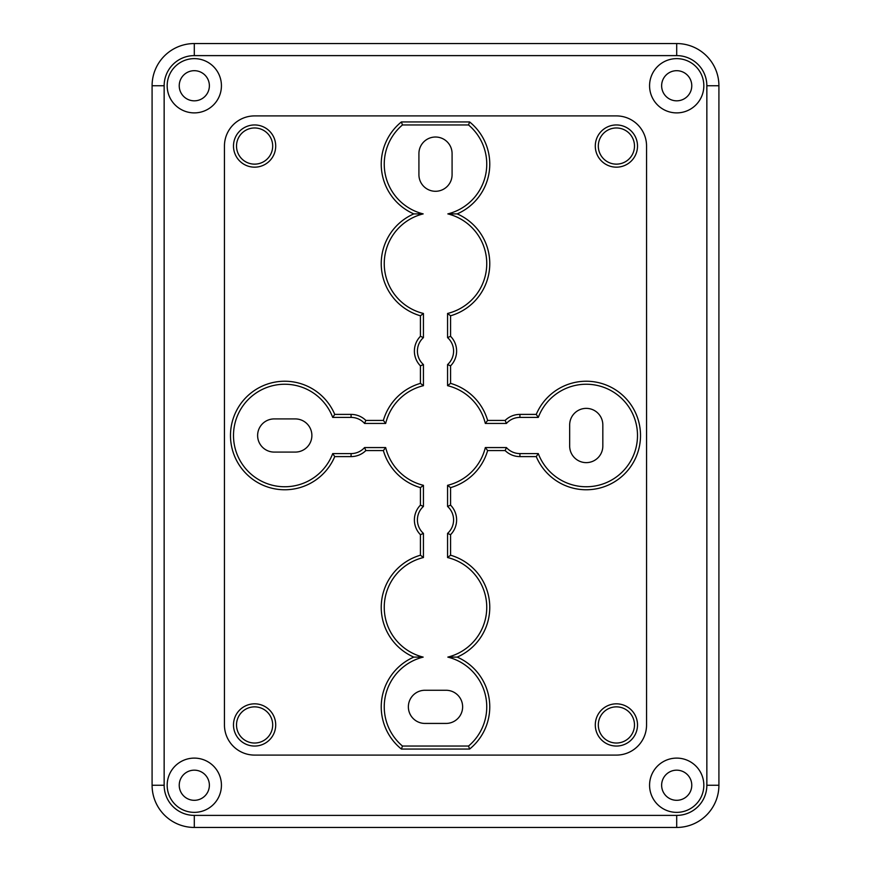 <?xml version="1.0" encoding="UTF-8"?>
<svg xmlns="http://www.w3.org/2000/svg" width="871" height="871" viewBox="0 0 871 871"><rect width="100%" height="100%" fill="white"/><g stroke="black" fill="none" stroke-linecap="round" stroke-linejoin="round"><path stroke-width="1.31" d="M275.704 724.944A21.1 21.1 0 0 0 244.043 706.664A21.1 21.1 0 0 0 244.043 743.213A21.1 21.1 0 0 0 275.704 724.944M275.704 146.056A21.1 21.1 0 0 0 244.043 127.787A21.1 21.1 0 0 0 244.043 164.336A21.1 21.1 0 0 0 275.704 146.056A21.1 21.1 0 0 1 244.043 164.336A21.1 21.1 0 0 1 244.043 127.787A21.1 21.1 0 0 1 275.704 146.056M637.507 146.056A21.1 21.1 0 0 0 605.846 127.787A21.1 21.1 0 0 0 605.846 164.336A21.1 21.1 0 0 0 637.507 146.056A21.1 21.1 0 0 1 605.846 164.336A21.1 21.1 0 0 1 605.846 127.787A21.1 21.1 0 0 1 637.507 146.056M637.507 724.944A21.1 21.1 0 0 0 605.846 706.664A21.1 21.1 0 0 0 605.846 743.213A21.1 21.1 0 0 0 637.507 724.944A21.1 21.1 0 0 1 605.846 743.213A21.1 21.1 0 0 1 605.846 706.664A21.1 21.1 0 0 1 637.507 724.944M413.812 657.104A54.274 54.274 0 0 0 401.389 749.06L402.467 746.044A51.258 51.258 0 0 1 423.164 657.104L413.812 657.104A54.274 54.274 0 0 1 420.421 555.219L423.437 557.538L423.437 533.4L420.421 534.685L420.421 555.219M423.437 533.4A18.095 18.095 0 0 1 423.437 506.432L420.421 505.147A21.1 21.1 0 0 0 420.421 534.685M423.437 506.432L423.437 485.321L420.421 487.629L420.421 505.147M423.437 485.321A51.258 51.258 0 0 1 385.679 447.563L383.371 450.579A54.274 54.274 0 0 0 420.421 487.629M385.679 447.563L364.568 447.563L365.853 450.579L383.371 450.579M351.078 456.6L351.078 453.595L332.711 453.595L334.747 456.6L351.078 456.6A21.1 21.1 0 0 0 365.853 450.579M332.711 453.595A51.258 51.258 0 0 1 253.984 476.491A51.258 51.258 0 0 1 253.984 394.509A51.258 51.258 0 0 1 332.711 417.405L334.747 414.4A54.274 54.274 0 0 0 251.621 392.516A54.274 54.274 0 0 0 251.621 478.484A54.274 54.274 0 0 0 334.747 456.6M365.853 420.421L364.568 423.437L385.679 423.437L383.371 420.421L365.853 420.421A21.1 21.1 0 0 0 351.078 414.4L334.747 414.4M385.679 423.437A51.258 51.258 0 0 1 423.437 385.679L420.421 383.371A54.274 54.274 0 0 0 383.371 420.421M423.437 385.679L423.437 364.568L420.421 365.853L420.421 383.371M423.437 364.568A18.095 18.095 0 0 1 423.437 337.6L420.421 336.315A21.1 21.1 0 0 0 420.421 365.853M423.437 337.6L423.437 313.462L420.421 315.781L420.421 336.315M423.437 313.462A51.258 51.258 0 0 1 423.164 213.896L413.812 213.896A54.274 54.274 0 0 0 420.421 315.781M423.164 213.896A51.258 51.258 0 0 1 402.467 124.956L401.389 121.94A54.274 54.274 0 0 0 413.812 213.896M457.188 213.896A54.274 54.274 0 0 0 469.611 121.94L468.533 124.956A51.258 51.258 0 0 1 447.836 213.896L457.188 213.896A54.274 54.274 0 0 1 450.579 315.781L447.563 313.462L447.563 337.6L450.579 336.315L450.579 315.781M469.611 121.94L401.389 121.94M447.563 337.6A18.095 18.095 0 0 1 447.563 364.568L450.579 365.853A21.1 21.1 0 0 0 450.579 336.315M447.563 364.568L447.563 385.679L450.579 383.371L450.579 365.853M447.563 385.679A51.258 51.258 0 0 1 485.321 423.437L487.629 420.421A54.274 54.274 0 0 0 450.579 383.371M485.321 423.437L506.432 423.437L505.147 420.421L487.629 420.421M506.432 423.437A18.095 18.095 0 0 1 519.922 417.405L538.289 417.405L536.253 414.4L519.922 414.4A21.1 21.1 0 0 0 505.147 420.421M538.289 417.405A51.258 51.258 0 0 1 617.016 394.509A51.258 51.258 0 0 1 617.016 476.491A51.258 51.258 0 0 1 538.289 453.595L536.253 456.6A54.274 54.274 0 0 0 619.379 478.484A54.274 54.274 0 0 0 619.379 392.516A54.274 54.274 0 0 0 536.253 414.4M538.289 453.595L519.922 453.595A18.095 18.095 0 0 1 506.432 447.563L505.147 450.579A21.1 21.1 0 0 0 519.922 456.6L536.253 456.6M506.432 447.563L485.321 447.563L487.629 450.579L505.147 450.579M485.321 447.563A51.258 51.258 0 0 1 447.563 485.321L450.579 487.629A54.274 54.274 0 0 0 487.629 450.579M447.563 485.321L447.563 506.432L450.579 505.147L450.579 487.629M447.563 506.432A18.095 18.095 0 0 1 447.563 533.4L450.579 534.685A21.1 21.1 0 0 0 450.579 505.147M447.563 533.4L447.563 557.538L450.579 555.219L450.579 534.685M447.563 557.538A51.258 51.258 0 0 1 447.836 657.104L457.188 657.104A54.274 54.274 0 0 0 450.579 555.219M447.836 657.104A51.258 51.258 0 0 1 468.533 746.044L469.611 749.06A54.274 54.274 0 0 0 457.188 657.104M401.389 749.06L469.611 749.06M295.302 418.918A16.582 16.582 0 0 1 311.883 435.5A16.582 16.582 0 0 1 295.302 452.082L274.202 452.082A16.582 16.582 0 0 1 257.62 435.5A16.582 16.582 0 0 1 274.202 418.918L295.302 418.918M418.918 174.701L418.918 153.601A16.582 16.582 0 0 1 435.5 137.019A16.582 16.582 0 0 1 452.082 153.601L452.082 174.701A16.582 16.582 0 0 1 435.5 191.282A16.582 16.582 0 0 1 418.918 174.701M569.667 446.05L569.667 424.95A16.582 16.582 0 0 1 586.248 408.368A16.582 16.582 0 0 1 602.83 424.95L602.83 446.05A16.582 16.582 0 0 1 586.248 462.632A16.582 16.582 0 0 1 569.667 446.05M446.05 723.431L424.95 723.431A16.582 16.582 0 0 1 408.368 706.849A16.582 16.582 0 0 1 424.95 690.268L446.05 690.268A16.582 16.582 0 0 1 462.632 706.849A16.582 16.582 0 0 1 446.05 723.431M224.446 724.944L224.446 146.056A30.147 30.147 0 0 1 254.604 115.908L616.396 115.908A30.147 30.147 0 0 1 646.554 146.056L646.554 724.944A30.147 30.147 0 0 1 616.396 755.092L254.604 755.092A30.147 30.147 0 0 1 224.446 724.944M221.43 785.239A27.132 27.132 0 0 1 180.733 808.734A27.132 27.132 0 0 1 180.733 761.744A27.132 27.132 0 0 1 221.43 785.239M209.378 785.239A15.079 15.079 0 0 1 186.764 798.293A15.079 15.079 0 0 1 186.764 772.185A15.079 15.079 0 0 1 209.378 785.239M703.833 785.239A27.132 27.132 0 0 1 663.136 808.734A27.132 27.132 0 0 1 663.136 761.744A27.132 27.132 0 0 1 703.833 785.239M691.77 785.239A15.079 15.079 0 0 1 669.168 798.293A15.079 15.079 0 0 1 669.168 772.185A15.079 15.079 0 0 1 691.77 785.239M703.833 85.761A27.132 27.132 0 0 1 663.136 109.256A27.132 27.132 0 0 1 663.136 62.266A27.132 27.132 0 0 1 703.833 85.761M691.77 85.761A15.079 15.079 0 0 1 669.168 98.815A15.079 15.079 0 0 1 669.168 72.707A15.079 15.079 0 0 1 691.77 85.761M221.43 85.761A27.132 27.132 0 0 1 180.733 109.256A27.132 27.132 0 0 1 180.733 62.266A27.132 27.132 0 0 1 221.43 85.761M209.378 85.761A15.079 15.079 0 0 1 186.764 98.815A15.079 15.079 0 0 1 186.764 72.707A15.079 15.079 0 0 1 209.378 85.761M152.087 573.434L152.087 785.239A42.211 42.211 0 0 0 194.298 827.45L676.702 827.45A42.211 42.211 0 0 0 718.913 785.239L718.913 85.761A42.211 42.211 0 0 0 676.702 43.55L194.298 43.55A42.211 42.211 0 0 0 152.087 85.761L152.087 785.239L164.151 785.239L164.151 85.761L152.087 85.761L152.087 573.434M676.702 827.45L676.702 815.387L194.298 815.387L194.298 827.45A42.211 42.211 0 0 1 152.087 785.239M272.688 724.944A18.095 18.095 0 0 1 245.557 740.611A18.095 18.095 0 0 1 245.557 709.277A18.095 18.095 0 0 1 272.688 724.944M272.688 146.056A18.095 18.095 0 0 1 245.557 161.723A18.095 18.095 0 0 1 245.557 130.389A18.095 18.095 0 0 1 272.688 146.056M634.491 146.056A18.095 18.095 0 0 1 607.359 161.723A18.095 18.095 0 0 1 607.359 130.389A18.095 18.095 0 0 1 634.491 146.056M634.491 724.944A18.095 18.095 0 0 1 607.359 740.611A18.095 18.095 0 0 1 607.359 709.277A18.095 18.095 0 0 1 634.491 724.944M423.164 657.104A51.258 51.258 0 0 1 423.437 557.538M332.711 417.405L351.078 417.405L351.078 414.4M364.568 447.563A18.095 18.095 0 0 1 351.078 453.595M447.836 213.896A51.258 51.258 0 0 1 447.563 313.462M402.467 124.956L468.533 124.956M519.922 417.405L519.922 414.4M519.922 453.595L519.922 456.6M468.533 746.044L402.467 746.044M351.078 417.405A18.095 18.095 0 0 1 364.568 423.437M194.298 815.387A30.147 30.147 0 0 1 164.151 785.239M164.151 85.761A30.147 30.147 0 0 1 194.298 55.613L194.298 43.55M194.298 55.613L676.702 55.613L676.702 43.55M718.913 785.239L706.849 785.239A30.147 30.147 0 0 1 676.702 815.387M676.702 55.613A30.147 30.147 0 0 1 706.849 85.761L718.913 85.761M706.849 85.761L706.849 785.239"/></g></svg>
